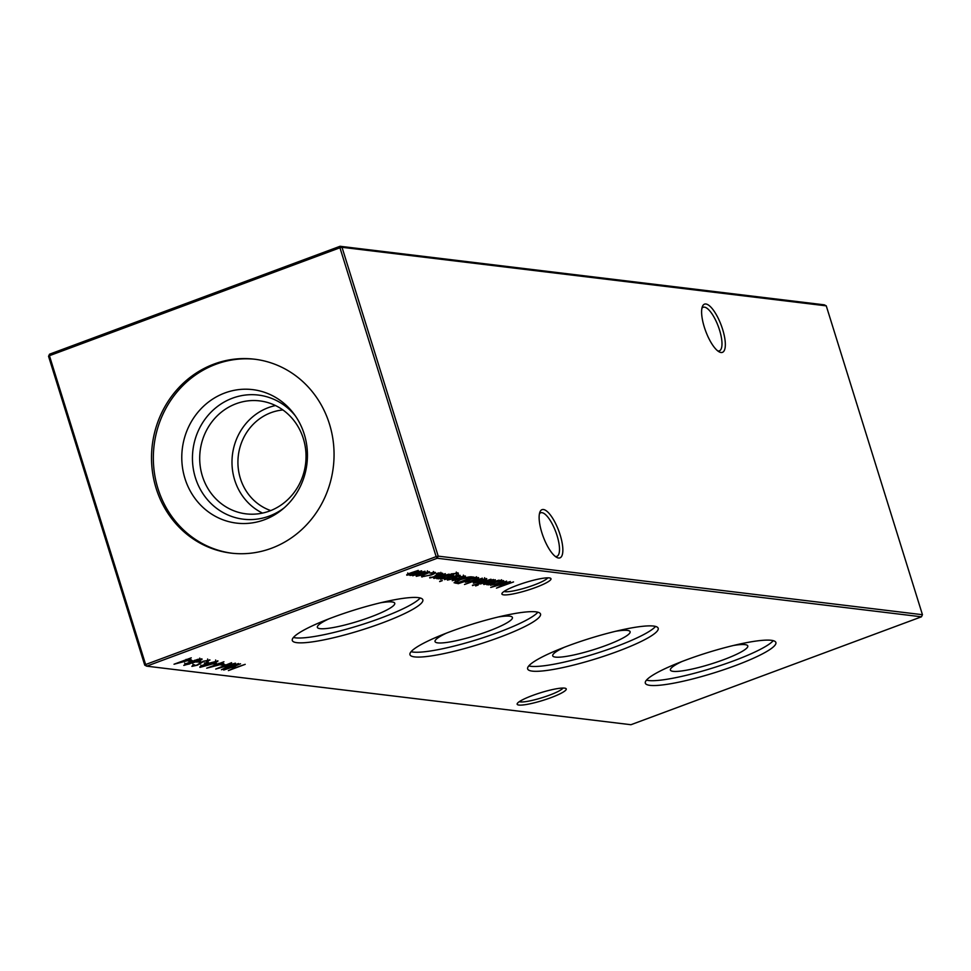 <?xml version="1.0" encoding="UTF-8"?>
<svg xmlns="http://www.w3.org/2000/svg" width="971" height="971" viewBox="0 0 971 971"><rect width="100%" height="100%" fill="white"/><g stroke="black" fill="none" stroke-linecap="round" stroke-linejoin="round"><path stroke-width="1.46" d="M532.569 695.479A25.719 3.993 -17.3 0 1 565.777 688.439A25.719 3.993 -17.3 0 1 550.86 697.688A25.719 3.993 -17.3 0 1 517.276 703.538A25.719 3.993 -17.3 0 1 532.569 695.479M519.327 701.657A23.231 3.617 162.7 0 0 549.258 695.248A23.231 3.617 162.7 0 0 563.022 688.038M517.3 585.27A25.719 3.993 -17.3 0 1 550.508 578.231A25.719 3.993 -17.3 0 1 535.604 587.479A25.719 3.993 -17.3 0 1 502.019 593.33A25.719 3.993 -17.3 0 1 517.3 585.27M504.058 591.436A23.231 3.617 162.7 0 0 533.989 585.04A23.231 3.617 162.7 0 0 547.753 577.83M717.763 350.919A23.231 7.501 69.6 0 0 718.091 350.98A23.231 7.501 69.6 0 0 719.365 350.847A23.231 7.501 69.6 0 0 719.535 330.055A23.231 7.501 69.6 0 0 704.448 307.139A23.231 7.501 69.6 0 0 703.174 307.273A23.231 7.501 69.6 0 0 701.924 308.256M704.315 327.13A25.719 8.302 -110.4 0 1 702.397 306.569A25.719 8.302 -110.4 0 1 722.618 329.351A25.719 8.302 -110.4 0 1 719.232 351.89A25.719 8.302 -110.4 0 1 704.315 327.13M555.278 556.432A23.231 7.501 69.6 0 0 555.606 556.492A23.231 7.501 69.6 0 0 556.881 556.359A23.231 7.501 69.6 0 0 557.051 535.579A23.231 7.501 69.6 0 0 541.964 512.664A23.231 7.501 69.6 0 0 540.689 512.797A23.231 7.501 69.6 0 0 539.439 513.78M541.842 532.654A25.719 8.302 -110.4 0 1 539.912 512.081A25.719 8.302 -110.4 0 1 560.133 534.863A25.719 8.302 -110.4 0 1 556.747 557.403A25.719 8.302 -110.4 0 1 541.842 532.654M733.493 645.472A40.527 6.299 -17.3 0 1 747.706 645.739A40.527 6.299 -17.3 0 1 723.516 659.734A40.527 6.299 -17.3 0 1 670.354 669.832A40.527 6.299 -17.3 0 1 681.897 661.542M773.244 640.666A68.371 10.62 -17.3 0 1 733.421 660.935A68.371 10.62 -17.3 0 1 646.455 680.149M686.279 659.892A68.371 10.62 -17.3 0 1 775.878 642.499A68.371 10.62 -17.3 0 1 734.926 665.766A68.371 10.62 -17.3 0 1 645.327 683.159A68.371 10.62 -17.3 0 1 686.279 659.892M615.82 631.247A40.527 6.299 -17.3 0 1 630.033 631.514A40.527 6.299 -17.3 0 1 605.831 645.509A40.527 6.299 -17.3 0 1 552.681 655.607A40.527 6.299 -17.3 0 1 564.224 647.317M655.559 626.441A68.371 10.62 -17.3 0 1 615.735 646.698A68.371 10.62 -17.3 0 1 528.782 665.924M568.593 645.654A68.371 10.62 -17.3 0 1 658.192 628.261A68.371 10.62 -17.3 0 1 617.24 651.541A68.371 10.62 -17.3 0 1 527.654 668.934A68.371 10.62 -17.3 0 1 568.593 645.654M498.135 617.01A40.527 6.299 -17.3 0 1 512.348 617.289A40.527 6.299 -17.3 0 1 488.158 631.271A40.527 6.299 -17.3 0 1 434.996 641.382A40.527 6.299 -17.3 0 1 446.551 633.08M537.885 612.203A68.371 10.62 -17.3 0 1 498.062 632.473A68.371 10.62 -17.3 0 1 411.097 651.699M450.92 631.429A68.371 10.62 -17.3 0 1 540.519 614.036A68.371 10.62 -17.3 0 1 499.567 637.304A68.371 10.62 -17.3 0 1 409.968 654.697A68.371 10.62 -17.3 0 1 450.92 631.429M380.462 602.785A40.527 6.299 -17.3 0 1 394.675 603.052A40.527 6.299 -17.3 0 1 370.485 617.046A40.527 6.299 -17.3 0 1 317.323 627.145A40.527 6.299 -17.3 0 1 328.866 618.855M420.2 597.978A68.371 10.62 -17.3 0 1 380.377 618.248A68.371 10.62 -17.3 0 1 293.424 637.462M333.247 617.204A68.371 10.62 -17.3 0 1 422.834 599.811A68.371 10.62 -17.3 0 1 381.894 623.079A68.371 10.62 -17.3 0 1 292.295 640.472A68.371 10.62 -17.3 0 1 333.247 617.204M231.972 553.215A97.67 91.177 96.9 0 1 153.709 466.772A97.67 91.177 96.9 0 1 215.926 364.259A97.67 91.177 96.9 0 1 255.422 359.306M271.479 548.263A97.67 91.177 -83.1 0 0 333.648 445.264A97.67 91.177 -83.1 0 0 254.511 359.197A97.67 91.177 -83.1 0 0 214.093 364.04A97.67 91.177 -83.1 0 0 151.925 467.051A97.67 91.177 -83.1 0 0 231.062 553.118A97.67 91.177 -83.1 0 0 271.479 548.263M224.859 392.964A67.23 62.763 96.9 0 1 293.885 413.84A67.23 62.763 96.9 0 1 282.33 509.423A67.23 62.763 96.9 0 1 264.355 519.776A67.23 62.763 96.9 0 1 184.963 478.533A67.23 62.763 96.9 0 1 224.859 392.964M284.139 507.882A62.52 58.369 96.9 0 1 269.234 516.099A62.52 58.369 96.9 0 1 195.402 477.732A62.52 58.369 96.9 0 1 232.506 398.171A62.52 58.369 96.9 0 1 295.281 415.77M236.159 403.718A56.888 53.114 96.9 0 1 259.694 400.889A56.888 53.114 96.9 0 1 305.792 451.03A56.888 53.114 96.9 0 1 269.574 511.025A56.888 53.114 96.9 0 1 246.039 513.853A56.888 53.114 96.9 0 1 199.941 463.713A56.888 53.114 96.9 0 1 236.159 403.718M262.51 513.089A56.888 53.114 96.9 0 1 232.081 458.798A56.888 53.114 96.9 0 1 268.433 407.614A56.888 53.114 96.9 0 1 275.509 405.55M270.739 510.576A51.681 48.247 96.9 0 1 237.919 462.087A51.681 48.247 96.9 0 1 271.043 412.663A51.681 48.247 96.9 0 1 282.913 409.956M191.19 659.722L174.027 664.225L191.263 657.828L187.986 659.333L191.19 659.722M201.519 658.848C202.769 659.054 201.798 659.795 198.606 661.057L183.798 665.414L186.25 663.557L197.878 659.321L202.089 659.091M483.886 583.996L484.044 584.518C483.23 584.154 484.687 583.304 488.425 581.981L495.307 579.723L485.658 583.972L499.021 580.173L486.738 584.736L488.352 583.838L483.667 584.348M484.845 582.272L485.658 583.972M493.402 579.493L480.511 583.984L493.402 579.493M209.615 659.831L207.988 661.445L206.568 661.688L207.891 660.474L203.716 661.372L197.477 665.135L191.894 666.385L192.95 665.111L194.528 664.795L193.69 665.754L196.81 665.086L203.133 661.287L210.003 660.013M207.636 659.018L207.745 659.989M192.962 664.091L193.69 665.754M217.625 660.802C218.196 661.421 216.011 662.61 211.047 664.346L199.941 667.368C199.322 666.749 201.495 665.56 206.459 663.8L218.014 660.984M223.864 663.678L206.689 668.182L223.937 661.773L220.66 663.29L223.864 663.678M238.538 663.545L221.449 669.747L232.372 664.285L215.72 669.055L231.632 662.708L220.793 667.356L235.455 663.169L225.77 667.963L238.538 663.545M429.012 571.603C430.238 571.907 428.988 572.793 425.237 574.262L416.292 576.325L416.438 575.342L420.14 573.643L429.546 571.834M416.074 575.621L416.292 576.325L416.438 575.342M438.322 572.987L436.489 573.885L439.293 572.841M436.44 573.727L437.326 573.291M433.916 577.963L434.086 578.473C433.272 578.109 434.729 577.26 438.467 575.937L445.349 573.679L435.7 577.927L449.063 574.128L436.78 578.692L438.382 577.794L433.709 578.303M434.887 576.228L435.7 577.927M457.45 575.148L444.56 579.638L457.45 575.148M447.315 579.748L451.224 578.995L455.241 576.519L460.23 575.378L459.975 576.167L455.909 576.568L451.891 579.044L447.413 580.088L447.898 579.286M460.23 575.378L459.975 576.167L459.732 575.366M458.433 576.543L458.628 575.536M471.7 576.871L473.787 577.126L456.977 583.365L454.076 582.721L460.06 579.493C465.595 577.502 469.479 576.628 471.7 576.871M482.344 578.158L464.49 584.481L482.344 578.158M472.537 585.562L490.986 579.202L479.395 583.85L472.428 585.234M921.467 616.803L437.217 558.252L146.694 666.167L630.944 724.718L921.467 616.803L922.45 614.704L826.26 305.853L342.01 247.302L438.2 556.14L922.45 614.704M245.202 664.346L228.391 670.597L234.679 667.951L231.219 667.538L223.718 670.026L240.529 663.788L232.943 666.895L236.402 667.32L245.202 664.346M486.228 578.522C487.466 578.825 486.204 579.711 482.453 581.18L473.508 583.243L473.666 582.26L477.356 580.561L486.762 578.752M473.29 582.539L473.508 583.243L473.666 582.26M478.169 577.551C479.383 577.866 478.108 578.765 474.346 580.233L465.437 582.272L466.031 581.059L458.094 583.717L475.341 577.308L473.824 578.17L478.691 577.781M464.951 575.949C466.165 576.252 464.878 577.138 461.104 578.595L452.219 580.67L452.656 579.529L456.382 577.879L460.788 578.413L463.519 576.519L459.283 576.932L465.497 576.179M463.41 575.123L463.361 576.009M441.417 580.743L439.693 581.593L442.278 580.634M439.632 581.435L440.421 581.046M457.681 572.841L456.321 574.589L456.236 573.412L448.699 575.245L453.02 574.614C454.234 574.917 453.008 575.779 449.367 577.211L440.494 579.25L440.919 578.133L438.164 578.862L451.855 573.861L458.361 573.121M456.297 572.077L456.783 573.63L456.067 572.89M440.288 578.57L440.834 577.866M429.68 577.611L433.588 576.859L437.605 574.383L442.594 573.242L442.339 574.031L438.273 574.431L434.255 576.908L429.789 577.951L430.274 577.15M442.594 573.242L442.339 574.031L442.096 573.242M440.798 574.407L440.992 573.4M421.887 576.228L422.13 577.029L422.761 575.694L424.048 575.463L423.684 576.471L430.614 574.941L433.382 572.878L429.765 573.084L434.899 572.307C436.307 572.587 435.117 573.473 431.355 574.966L421.56 576.762M424.048 575.463L423.684 576.471M433.369 571.518L433.855 573.084L433.224 572.368M434.899 572.307L435.506 572.574M410.078 575.123L411.631 574.298L406.849 575.184C406.169 574.832 407.565 574.031 411.036 572.805L418.295 570.414L408.463 574.638L421.657 570.814L411.838 575.038L425.031 571.227L412.748 575.791L414.277 574.917L409.896 575.439M407.723 572.963L408.463 574.638M411.109 573.375L411.838 575.038M225.248 664.698L220.927 665.026L225.248 664.698M216.946 663.691L212.637 664.018L216.946 663.691M208.656 662.683L204.335 663.011L208.656 662.683M200.876 661.749L196.555 662.076L200.876 661.749M477.368 585.088L475.644 585.938L478.23 584.979M475.596 585.78L476.385 585.392M503.233 580.573C504.447 580.901 503.172 581.799 499.41 583.255L490.501 585.295L490.998 584.129L488.122 584.906L500.405 580.342L498.888 581.204L503.755 580.816M192.574 660.741L188.265 661.069L192.574 660.741M513.538 581.932L496.448 588.135L507.372 582.673L490.707 587.443L506.631 581.095L495.78 585.731L510.321 581.532L500.769 586.35L513.538 581.932M144.74 665.147L145.626 664.528L146.694 666.167L144.74 665.147L48.55 356.296L49.424 355.689L145.626 664.528L436.149 556.626L339.947 247.775L49.424 355.689L49.533 354.197L340.056 246.282L824.306 304.833L826.26 305.853M437.217 558.252L438.2 556.14L436.149 556.626L437.217 558.252M342.01 247.302L340.056 246.282L339.947 247.775L342.01 247.302M48.55 356.296L49.533 354.197M234.412 667.077L234.679 667.951M479.152 583.073L479.395 583.85M478.472 583.037L478.703 583.765M477.975 580.634L475.025 582.685L481.859 581.095L484.723 579.08L477.89 580.367M474.151 580.949L475.025 582.685M484.565 578.595L484.626 577.709M469.83 579.651L466.942 581.702L473.763 580.148L476.64 578.097L469.746 579.384M466.031 579.966L466.942 581.702M476.494 577.624L476.543 576.725M456.686 582.442L456.977 583.365M455.872 581.726L455.168 581.641M458.094 582.649L471.457 577.684L468.325 577.514L460.655 579.566L456.018 582.163L458.094 582.649M471.19 576.823L471.457 577.684M455.751 581.326L455.982 582.078M455.508 580.561L456.018 582.163M459.222 578.971L455.472 578.51L453.7 580.1L459.222 578.971L458.98 578.194M452.814 578.364L453.7 580.1M454.185 576.944L454.379 577.587M453.275 577.429L453.554 578.315M444.839 576.677L441.963 578.68L448.82 577.114L451.479 575.172L444.754 576.41M441.101 576.956L441.963 578.68M451.333 574.698L451.94 575.366L451.454 573.8M436.549 574.82L436.744 575.451M435.651 575.305L435.918 576.179M420.746 573.715L417.797 575.767L424.643 574.177L427.495 572.162L420.661 573.448M416.935 574.031L417.797 575.767M427.349 571.676L427.41 570.79M223.245 664.455L223.524 665.329M220.575 663.023L220.951 664.176L218.936 663.933L211.642 666.64L220.951 664.176M218.754 663.314L218.936 663.933M214.955 663.448L215.222 664.334M201.652 666.725L210.428 664.285C214.348 662.926 216.157 661.967 215.878 661.433L207.066 663.873L201.652 666.725L200.912 665.05M215.732 660.96L215.647 660.001M206.653 662.44L206.932 663.327M199.419 663.375L199.662 664.14M198.873 661.506L199.152 662.392M494.894 582.685L492.006 584.736L498.827 583.183L501.704 581.131L494.809 582.418M491.095 582.988L492.006 584.736M501.558 580.658L501.606 579.76M186.796 663.654L185.558 664.771L189.515 663.97L190.923 662.768L186.711 663.387M184.696 663.059L185.558 664.771M190.765 662.283L190.729 661.348M194.528 660.62L192.634 662.125L198.048 660.96L199.783 659.491L194.443 660.353M191.785 660.414L192.634 662.125M199.625 658.957L200.232 659.685L199.747 658.12M190.583 660.498L190.85 661.385M188.277 660.219L186.262 659.977L178.967 662.695L188.277 660.219L187.998 659.345M186.08 659.37L186.262 659.977M455.132 581.665L455.605 583.195M470.437 576.823L470.68 577.599M200.621 662.453L200.839 663.157M458.943 576.034L458.458 574.48M441.32 573.897L440.822 572.344M423.198 576.264L422.713 574.698"/></g></svg>
